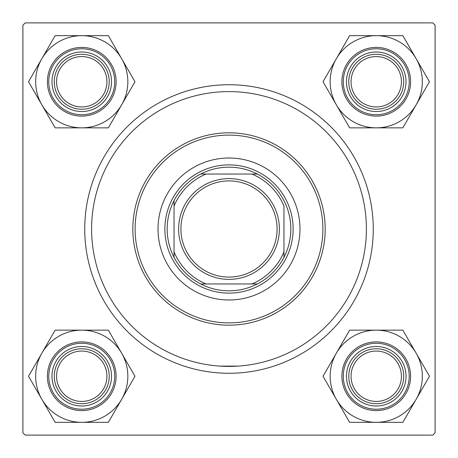 <?xml version="1.0" encoding="UTF-8"?>
<svg xmlns="http://www.w3.org/2000/svg" width="458" height="458" viewBox="0 0 458 458"><rect width="100%" height="100%" fill="white"/><g stroke="black" fill="none" stroke-linecap="round" stroke-linejoin="round"><path stroke-width="0.69" d="M237.857 366.114L220.143 366.114M229 84.73A144.27 144.27 0 0 1 373.27 229A144.27 144.27 0 0 1 229 373.27A144.27 144.27 0 0 1 84.73 229A144.27 144.27 0 0 1 229 84.73M435.1 432.81L435.1 25.19L432.81 22.9L25.19 22.9L22.9 25.19L22.9 432.81L25.19 435.1L432.81 435.1L435.1 432.81M299.99 229A70.99 70.99 0 0 0 229 158.01A70.99 70.99 0 0 0 158.01 229A70.99 70.99 0 0 0 229 299.99A70.99 70.99 0 0 0 299.99 229M135.11 229A93.89 93.89 0 0 0 229 322.89A93.89 93.89 0 0 0 322.89 229A93.89 93.89 0 0 0 229 135.11A93.89 93.89 0 0 0 135.11 229M325.18 229A96.18 96.18 0 0 1 229 325.18A96.18 96.18 0 0 1 132.82 229A96.18 96.18 0 0 1 229 132.82A96.18 96.18 0 0 1 325.18 229M91.6 229A137.4 137.4 0 0 0 229 366.4A137.4 137.4 0 0 0 366.4 229A137.4 137.4 0 0 0 229 91.6A137.4 137.4 0 0 0 91.6 229M351.057 376.247A25.19 25.19 0 0 0 376.247 401.437A25.19 25.19 0 0 0 401.437 376.247A25.19 25.19 0 0 0 376.247 351.057A25.19 25.19 0 0 0 351.057 376.247M403.727 376.247A27.48 27.48 0 0 1 376.247 403.727A27.48 27.48 0 0 1 348.767 376.247A27.48 27.48 0 0 1 376.247 348.767A27.48 27.48 0 0 1 403.727 376.247M336.332 353.204A46.092 46.092 0 0 1 376.247 330.155L349.637 330.155L323.027 376.247L349.637 422.339L402.857 422.339L429.467 376.247L402.857 330.155L376.247 330.155A46.092 46.092 0 0 1 416.162 399.29A46.092 46.092 0 0 1 336.332 399.29A46.092 46.092 0 0 1 336.332 353.204M361.362 350.467A29.77 29.77 0 0 1 402.027 361.362A29.77 29.77 0 0 1 391.132 402.027A29.77 29.77 0 0 1 350.467 391.132A29.77 29.77 0 0 1 361.362 350.467M393.422 405.994A34.35 34.35 0 0 1 346.5 393.422A34.35 34.35 0 0 1 359.072 346.5A34.35 34.35 0 0 1 405.994 359.072A34.35 34.35 0 0 1 393.422 405.994A34.35 34.35 0 0 0 405.994 359.072A34.35 34.35 0 0 0 359.072 346.5M401.437 81.753A25.19 25.19 0 0 0 376.247 56.563A25.19 25.19 0 0 0 351.057 81.753A25.19 25.19 0 0 0 376.247 106.943A25.19 25.19 0 0 0 401.437 81.753M348.767 81.753A27.48 27.48 0 0 1 376.247 54.273A27.48 27.48 0 0 1 403.727 81.753A27.48 27.48 0 0 1 376.247 109.233A27.48 27.48 0 0 1 348.767 81.753M376.247 35.661A46.092 46.092 0 0 1 416.162 58.71L402.857 35.661L349.637 35.661L323.027 81.753L349.637 127.845L402.857 127.845L429.467 81.753L416.162 58.71A46.092 46.092 0 0 1 376.247 127.845A46.092 46.092 0 0 1 336.332 58.71A46.092 46.092 0 0 1 376.247 35.661M391.132 55.973A29.77 29.77 0 0 1 402.027 96.638A29.77 29.77 0 0 1 361.362 107.533A29.77 29.77 0 0 1 350.467 66.868A29.77 29.77 0 0 1 391.132 55.973M359.072 111.5A34.35 34.35 0 0 1 346.5 64.578A34.35 34.35 0 0 1 393.422 52.006A34.35 34.35 0 0 1 405.994 98.928A34.35 34.35 0 0 1 359.072 111.5A34.35 34.35 0 0 0 405.994 98.928A34.35 34.35 0 0 0 393.422 52.006M56.563 376.247A25.19 25.19 0 0 0 81.753 401.437A25.19 25.19 0 0 0 106.943 376.247A25.19 25.19 0 0 0 81.753 351.057A25.19 25.19 0 0 0 56.563 376.247M109.233 376.247A27.48 27.48 0 0 1 81.753 403.727A27.48 27.48 0 0 1 54.273 376.247A27.48 27.48 0 0 1 81.753 348.767A27.48 27.48 0 0 1 109.233 376.247M81.753 422.339A46.092 46.092 0 0 1 41.838 399.29L55.143 422.339L108.363 422.339L134.973 376.247L108.363 330.155L55.143 330.155L28.533 376.247L41.838 399.29A46.092 46.092 0 0 1 81.753 330.155A46.092 46.092 0 0 1 121.668 399.29A46.092 46.092 0 0 1 81.753 422.339M66.868 402.027A29.77 29.77 0 0 1 55.973 361.362A29.77 29.77 0 0 1 96.638 350.467A29.77 29.77 0 0 1 107.533 391.132A29.77 29.77 0 0 1 66.868 402.027M98.928 346.5A34.35 34.35 0 0 1 111.5 393.422A34.35 34.35 0 0 1 64.578 405.994A34.35 34.35 0 0 1 52.006 359.072A34.35 34.35 0 0 1 98.928 346.5A34.35 34.35 0 0 0 52.006 359.072A34.35 34.35 0 0 0 64.578 405.994M106.943 81.753A25.19 25.19 0 0 0 81.753 56.563A25.19 25.19 0 0 0 56.563 81.753A25.19 25.19 0 0 0 81.753 106.943A25.19 25.19 0 0 0 106.943 81.753M54.273 81.753A27.48 27.48 0 0 1 81.753 54.273A27.48 27.48 0 0 1 109.233 81.753A27.48 27.48 0 0 1 81.753 109.233A27.48 27.48 0 0 1 54.273 81.753M121.668 104.796A46.092 46.092 0 0 1 81.753 127.845L108.363 127.845L134.973 81.753L108.363 35.661L55.143 35.661L28.533 81.753L55.143 127.845L81.753 127.845A46.092 46.092 0 0 1 41.838 58.71A46.092 46.092 0 0 1 121.668 58.71A46.092 46.092 0 0 1 121.668 104.796M96.638 107.533A29.77 29.77 0 0 1 55.973 96.638A29.77 29.77 0 0 1 66.868 55.973A29.77 29.77 0 0 1 107.533 66.868A29.77 29.77 0 0 1 96.638 107.533M64.578 52.006A34.35 34.35 0 0 1 111.5 64.578A34.35 34.35 0 0 1 98.928 111.5A34.35 34.35 0 0 1 52.006 98.928A34.35 34.35 0 0 1 64.578 52.006A34.35 34.35 0 0 0 52.006 98.928A34.35 34.35 0 0 0 98.928 111.5M229 167.17A61.83 61.83 0 0 0 200.673 174.04L206.1 174.04L200.673 174.04A61.83 61.83 0 0 0 174.04 257.327L174.04 251.9L174.04 257.327A61.83 61.83 0 0 0 257.327 283.96L251.9 283.96L257.327 283.96A61.83 61.83 0 0 0 283.96 257.327L283.96 206.1A59.54 59.54 0 0 0 251.9 174.04L206.1 174.04A59.54 59.54 0 0 0 174.04 206.1L174.04 251.9A59.54 59.54 0 0 0 206.1 283.96L251.9 283.96A59.54 59.54 0 0 0 283.96 251.9L283.96 257.327A61.83 61.83 0 0 0 257.327 174.04L251.9 174.04L257.327 174.04A61.83 61.83 0 0 0 229 167.17M229 293.12A64.12 64.12 0 0 1 164.88 229A64.12 64.12 0 0 1 229 164.88A64.12 64.12 0 0 1 293.12 229A64.12 64.12 0 0 1 229 293.12M200.673 283.96L206.1 283.96L200.673 283.96M174.04 200.673L174.04 206.1L174.04 200.673M279.38 229A50.38 50.38 0 0 1 229 279.38A50.38 50.38 0 0 1 178.62 229A50.38 50.38 0 0 1 229 178.62A50.38 50.38 0 0 1 279.38 229A50.38 50.38 0 0 0 229 178.62A50.38 50.38 0 0 0 178.62 229M359.759 347.691A32.976 32.976 0 0 0 347.691 392.735A32.976 32.976 0 0 0 392.735 404.803A32.976 32.976 0 0 0 404.803 359.759A32.976 32.976 0 0 0 359.759 347.691M392.735 53.197A32.976 32.976 0 0 0 347.691 65.265A32.976 32.976 0 0 0 359.759 110.309A32.976 32.976 0 0 0 404.803 98.241A32.976 32.976 0 0 0 392.735 53.197M65.265 404.803A32.976 32.976 0 0 0 110.309 392.735A32.976 32.976 0 0 0 98.241 347.691A32.976 32.976 0 0 0 53.197 359.759A32.976 32.976 0 0 0 65.265 404.803M98.241 110.309A32.976 32.976 0 0 0 110.309 65.265A32.976 32.976 0 0 0 65.265 53.197A32.976 32.976 0 0 0 53.197 98.241A32.976 32.976 0 0 0 98.241 110.309M180.91 229A48.09 48.09 0 0 0 229 277.09A48.09 48.09 0 0 0 277.09 229A48.09 48.09 0 0 0 229 180.91A48.09 48.09 0 0 0 180.91 229"/></g></svg>
